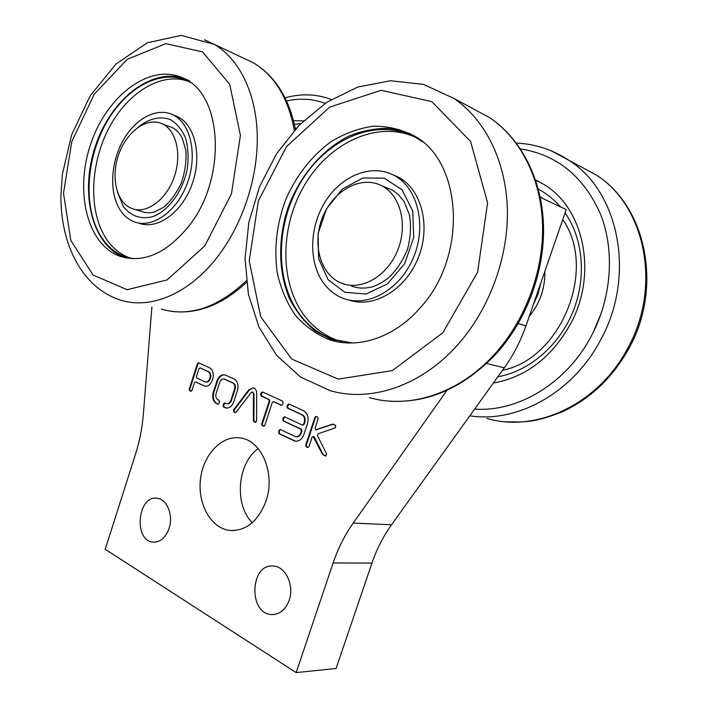 <?xml version="1.0" encoding="UTF-8"?>
<svg xmlns="http://www.w3.org/2000/svg" width="708" height="708" viewBox="0 0 708 708"><rect width="100%" height="100%" fill="white"/><g stroke="black" fill="none" stroke-linecap="round" stroke-linejoin="round"><path stroke-width="1.06" d="M535.478 298.413L538.593 289.413M533.248 304.838L537.974 294.218L540.824 282.97M151.893 307.015L143.343 414.357C142.246 427.871 139.68 441.004 135.644 453.74L105.227 549.258L296.156 672.6L336.079 668.494L371.948 563.108C376.736 549.107 383.249 536.337 391.506 524.796L504.326 367.797C513.45 355.071 520.663 341.097 525.973 325.866L566.232 209.559L540.231 197.311M258.163 448.598C237.339 463.315 233.941 504.689 252.322 522.69M529.203 316.547C539.938 303.307 545.151 288.245 544.841 271.359M296.156 672.6L333.132 562.957C338.061 548.381 344.761 535.089 353.212 523.062L446.943 390.365M265.996 501.122C275.492 474.316 262.199 441.456 241.534 438.181C222.799 434.216 203.63 453.58 200.568 478.528C197.187 503.415 210.719 528.31 229.799 530.442C246.101 531.133 258.163 521.362 265.996 501.122M169.017 528.557C173.575 515.486 167.123 499.149 157.309 498.282C137.573 494.582 133.166 541.036 153.238 542.133C160.335 542.293 165.592 537.761 169.017 528.557M289.156 600.313C294.537 585.56 285.678 566.542 273.545 566.09C249.836 562.949 248.101 614.562 272.076 614.571C279.908 614.411 285.598 609.659 289.156 600.313M253.42 393.745L253.376 420.552L253.933 421.623L255.446 422.331L256.615 421.012L256.685 393.506C256.623 390.48 255.508 388.586 253.34 387.825L248.88 389.763L233.551 409.95L233.782 411.923L235.251 412.614L236.091 412.242L251.075 392.621L252.411 392.046L253.995 393.843L253.96 420.632L255.8 422.322M282.616 401.126L262.491 391.94L261.243 392.719L260.677 394.471L261.155 396.038L268.73 399.524L269.217 401.1L261.703 424.004L262.19 425.596L263.65 426.278L264.739 425.464L272.27 402.507L273.403 401.684L281.386 405.33L282.527 404.498L283.12 402.719L282.616 401.126M279.156 430.322L278.571 432.101L279.067 433.712L294.811 441.102C298.918 441.588 301.944 439.385 303.9 434.482L307.502 423.614C308.989 417.543 307.608 413.198 303.351 410.587L288.864 403.976L287.572 404.755L286.988 406.542L287.492 408.144L301.953 414.799C304.343 416.277 305.121 418.72 304.281 422.127L303.582 424.234L302.422 425.066L284.643 416.782L283.359 417.552L282.775 419.34L283.271 420.941L300.873 429.225L301.387 430.862L300.688 432.969C299.59 435.73 297.882 436.969 295.563 436.686L280.271 429.508L279.156 430.322L279.731 430.402L279.147 432.172L279.642 433.792L295.643 441.217M217.781 404.233L218.967 403.48L219.515 401.772L219.073 400.25L217.737 399.613C216.002 398.427 215.436 396.498 216.011 393.816L219.834 382.001C220.808 379.727 222.206 378.727 224.038 379.01L232.817 383.01C234.587 384.179 235.18 386.125 234.596 388.842L230.711 400.781C229.755 403.02 228.365 404.011 226.551 403.764L224.64 402.932L223.586 403.728L223.038 405.436L223.48 406.976L225.763 407.941C229.153 408.401 231.746 406.542 233.543 402.356L237.561 389.984C238.658 384.886 237.543 381.24 234.224 379.037L224.976 374.895C221.533 374.355 218.896 376.214 217.073 380.488L213.135 392.683C212.046 397.684 213.117 401.303 216.347 403.542L218.17 404.286M335.433 427.809L335.636 425.322L332.521 424.154L315.786 429.809L315.095 428.11L318.202 418.764L317.671 417.127L316.131 416.437L314.936 417.278L305.697 445.128L306.219 446.775L307.785 447.509L308.927 446.677L312.024 437.367L313.184 436.535L322.459 454.332L325.583 456.067L326.68 454.04L317.485 435.73L318.149 433.739L335.433 427.809M197.444 363.531L189.204 389.196L189.62 390.683L190.912 391.285L191.921 390.497L194.434 382.683L195.461 381.895L204.391 385.993C212.32 388.488 217.037 370.647 209.249 367.638L198.488 362.735L197.444 363.531L198.019 363.638L189.788 389.285L190.204 390.772L191.249 391.267M502.565 370.249C560.825 358.956 597.676 269.19 562.78 219.542M542.868 198.55L540.107 196.718M252.809 392.108L253.995 393.843M253.331 387.825L249.455 389.851L234.127 410.029L234.366 412.012L235.596 412.605M273.722 401.763L281.74 405.33M262.606 391.993L261.252 394.568L261.73 396.126L269.305 399.613L269.792 401.188L262.287 424.083L262.765 425.667L264.004 426.26M280.492 429.588L279.731 430.402M284.722 416.817L283.35 419.419L283.846 421.021L301.449 429.305L301.962 430.933L301.263 433.039C300.165 435.792 298.466 437.031 296.156 436.765M288.952 404.02L287.563 406.631L288.059 408.233L302.528 414.888C304.918 416.357 305.688 418.8 304.856 422.207L304.157 424.313L302.838 425.092M224.87 374.868C221.684 374.771 219.276 376.674 217.657 380.585L213.719 392.772C212.63 397.772 213.701 401.392 216.931 403.622L218.259 404.268M216.931 403.622L216.347 403.542M213.719 392.772L213.135 392.683M217.657 380.585L217.073 380.488M224.879 403.029L223.622 405.525L224.064 407.056L225.516 407.755L224.932 407.666M225.516 407.755L226.463 408.047M224.197 379.037L233.401 383.108C235.162 384.276 235.755 386.223 235.171 388.931L231.295 400.87C230.339 403.109 228.95 404.1 227.135 403.852L226.994 403.826M231.295 400.87L230.711 400.781M235.171 388.931L234.596 388.842M233.401 383.108L232.817 383.01M224.949 379.223L224.365 379.116M313.396 436.615L314.387 437.137L323.025 454.394L325.954 456.058M316.343 416.516L315.511 417.357L306.272 445.199L306.794 446.845L308.148 447.5M333.194 424.207L316.149 429.809M198.744 362.85L198.019 363.638M195.824 381.975L204.391 385.993M205.683 381.975L205.816 382.001C210.267 383.409 212.94 373.399 208.559 371.691L200.346 368.001M594.375 329.406L601.278 313.148M540.027 182.195L536.575 180.797M200.072 367.948L198.921 368.709L196.408 376.541L196.833 378.028L205.232 381.904C209.683 383.32 212.356 373.293 207.975 371.585L200.656 368.054M493.37 383.046C525.938 377.187 551.682 357.434 570.621 323.777C598.012 273.571 583.835 207.338 543.31 184.115L535.522 179.903M303.484 120.873L293.484 120.687M189.611 225.109C167.123 253.137 143.963 263.553 120.13 256.358C86.535 244.534 74.075 189.859 91.474 141.901C108.253 93.695 152.388 61.614 184.912 78.969C222.71 95.987 226.401 178.248 189.611 225.109M421.074 306.821C394.914 337.725 357.496 349.717 328.468 339.371C315.564 333.902 304.387 325.689 294.944 314.724C286.731 302.493 280.846 288.616 277.297 273.102C273.801 248.588 276.642 223.993 285.837 199.329C296.174 175.717 311.98 155.477 331.371 141.458C344.831 133.352 358.797 128.263 373.293 126.21C387.727 126.068 401.383 129.298 414.242 135.901C462.528 161.76 467.634 255.676 421.074 306.821M126.042 257.969L125.033 257.624C91.456 245.818 78.942 191.328 96.297 143.565C113.041 95.553 157.141 63.658 189.656 80.995M337.645 341.796L333.211 340.451L315.361 331.194C304.812 322.485 296.209 311.662 289.537 298.732C278.023 271.536 277.775 237.649 288.51 206.32C300.316 175.38 322.379 149.317 349.071 136.024C362.7 130.52 376.452 127.998 390.329 128.475L410.18 133.608M133.467 258.747L125.228 256.756C115.546 253.225 107.563 246.641 101.297 237.012C83.34 209.196 85.5 160.619 105.687 124.006C125.697 87.305 162.052 67.41 189.231 81.809L190.461 82.482M352.469 342.991L333.406 339.424C319.795 334.61 308.502 326.167 299.528 314.087C273.784 279.164 275.801 220.489 303.201 178.398C330.317 136.157 380.86 116.439 418.074 138.901L422.773 142.025M125.228 256.756L129.891 257.96C120.201 254.438 112.218 247.871 105.952 238.269C88.473 211.276 89.925 164.69 108.705 128.564C127.36 92.385 161.911 70.95 189.417 81.73M342.38 341.814L337.902 340.451C324.308 335.654 313.033 327.238 304.068 315.21C279.341 281.731 280.049 226.286 304.741 184.77C329.22 143.184 376.134 120.475 413.968 136.6M173.513 115.068L177.584 116.67C195.443 125.148 202.382 156.893 191.788 185.036C181.434 213.285 156.636 230.348 138.644 223.073M392.736 174.655L398.746 177.354C421.915 189.691 431.172 226.905 417.95 258.553C405.003 290.333 373.293 308.555 349.079 300.059M120.466 210.48C109.289 193.868 110.289 164.061 122.519 141.503C134.662 118.882 156.645 106.749 173.053 114.891C190.912 123.378 197.833 155.229 187.213 183.496C176.832 211.86 152.008 229.011 134.016 221.737C128.608 219.604 124.095 215.852 120.466 210.48M324.317 284.076C308.316 263.323 308.971 227.401 325.423 201.435C341.707 175.372 372.001 163.185 394.453 175.549C417.977 188.062 427.083 226.268 413.153 258.278C399.507 290.43 366.912 307.98 342.805 298.183C335.512 295.289 329.353 290.581 324.317 284.076M142.83 211.86L145.414 212.586M134.927 209.435L142.166 211.612C145.689 213.002 149.68 213.152 154.132 212.081L163.344 207.453C169.486 202.674 175.416 194.7 181.124 183.54C185.018 172.194 186.593 161.15 185.841 150.415L182.23 138.078C179.62 133.228 176.478 129.812 172.814 127.838L169.601 126.608M352.646 286.483L357.708 287.829M351.345 285.988C357.655 288.404 364.505 288.731 371.904 286.961C376.399 285.678 381.966 282.642 388.595 277.837C396.719 269.96 403.047 260.34 407.587 248.959C410.693 237.127 411.304 225.728 409.428 214.763L404.118 201.807C400.728 196.612 396.639 192.629 391.869 189.877L385.665 187.363M132.316 208.701C146.653 214.055 166.026 200.037 173.973 177.646C182.098 155.335 176.558 130.449 162.468 123.891C147.45 116.519 126.927 131.192 118.856 154.017C110.537 176.734 116.333 202.47 131.653 208.453L132.316 208.701M342.53 283.563C361.815 290.714 387.223 276.093 397.542 250.641C408.091 225.294 400.657 195.514 382.037 185.903C361.567 174.876 333.539 190.186 322.813 216.71C311.715 243.065 320.069 274.589 341.221 283.067L342.53 283.563M525.973 325.866L518.247 323.529M504.326 367.797L486.626 363.505M391.506 524.796L353.212 523.062M371.948 563.108L333.132 562.957M253.96 420.632L253.376 420.552M234.366 412.012L233.782 411.923M234.127 410.029L233.551 409.95M249.455 389.851L248.88 389.763M254.508 421.702L253.933 421.623M274.111 401.825L273.536 401.728M263.934 426.278L263.491 426.216M262.765 425.667L262.19 425.596M262.287 424.083L261.703 424.004M269.792 401.188L269.217 401.1M269.305 399.613L268.73 399.524M261.73 396.126L261.155 396.038M261.252 394.568L260.677 394.471M261.827 392.816L261.243 392.719M279.147 432.172L278.571 432.101M301.263 433.039L300.688 432.969M301.962 430.933L301.387 430.862M301.449 429.305L300.873 429.225M283.846 421.021L283.271 420.941M283.35 419.419L282.775 419.34M283.935 417.64L283.359 417.552M304.157 424.313L303.582 424.234M304.856 422.207L304.281 422.127M302.528 414.888L301.953 414.799M288.059 408.233L287.492 408.144M287.563 406.631L286.988 406.542M288.147 404.852L287.572 404.755M293.988 440.686L293.413 440.615M279.642 433.792L279.067 433.712M224.064 407.056L223.48 406.976M223.622 405.525L223.038 405.436M224.171 403.817L223.586 403.728M325.937 456.067L325.397 456.005M323.494 454.881L322.928 454.819M323.025 454.394L322.459 454.332M314.387 437.137L313.821 437.066M308.122 447.509L307.599 447.447M306.794 446.845L306.219 446.775M306.272 445.199L305.697 445.128M315.511 417.357L314.936 417.278M316.812 429.862L316.237 429.783M333.087 424.242L332.521 424.154M189.788 389.285L189.204 389.196M204.028 385.745L203.444 385.656M196.16 382.037L195.576 381.939M190.204 390.772L189.62 390.683M497.874 376.78C528.575 371.408 558.488 346.407 572.622 312.502C586.72 278.598 583.463 238.977 565.081 212.904M560.302 206.763C553.913 199.373 546.585 193.505 538.31 189.151M208.559 371.691L207.975 371.585M296.404 128.077L295.174 128.175M474.661 409.082C517.867 412.33 566.922 383.276 591.702 335.335C611.774 297.121 614.969 250.234 600.375 213.798C583.481 176.248 556.851 154.627 520.477 148.928M486.918 418.41C535.434 433.084 598.384 404.587 627.81 348.044C661.945 286.873 645.315 205.612 596.083 174.92L579.064 165.761M469.838 415.791C516.911 423.313 573.144 392.984 600.8 339.557C635.952 275.899 619.119 191.638 568.913 160.3L551.541 150.954M325.149 103.35C312.794 98.775 299.935 97.987 286.572 100.987M246.26 280.837C217.604 307.759 189.302 317.184 161.344 309.104M243.472 58.118L253.128 62.667C274.527 75.384 288.253 97.952 294.324 130.369M471.705 107.997L489.883 117.776C520.495 138.564 541.098 178.584 542.54 224.631C543.832 270.677 525.557 319.839 495.131 353.602C459.226 393.772 409.162 409.374 369.381 397.569M218.365 255.712C189.7 293.776 150.423 309.927 120.333 300.015C81.96 287.793 60.277 243.853 60.941 195.063L62.454 173.894L71.65 134.812L90.137 95.854L116.015 64.012L147.229 42.807L181.23 35.4L214.205 44.347C239.056 58.755 256.057 92.73 257.243 134.52C258.323 176.31 243.198 223.038 218.365 255.712M204.515 39.781L253.128 62.667C274.899 75.623 288.979 97.801 295.378 129.201M458.28 344.123C421.384 386.241 370.275 402.684 329.937 390.577L300.573 377.054L276.536 355.257L258.951 327.025L248.402 294.254L245.048 258.756L248.844 222.339L259.509 186.744L276.562 153.751L299.28 125.051L326.715 102.315L357.646 87.084L390.55 80.747L423.473 84.385L454.023 98.474C485.166 119.732 506.087 161.212 507.362 209.232C508.486 257.252 489.538 308.723 458.28 344.123M204.789 245.888L167.07 279.952L127.095 289.705L93.067 275.005L70.827 240.437L63.508 193.24L71.756 141.715L94.129 94.368L127.236 59.33L165.743 43.648L202.55 51.905L229.719 84.358L240.428 135.378L231.454 193.788L204.789 245.888M442.854 332.742L392.347 370.62L338.238 379.116L291.723 359.089L260.677 316.724L249.225 260.818L258.358 200.957L286.483 146.68L329.618 107.12L381.125 90.305L431.756 101.616L470.563 141.388L487.591 202.824L477.608 272.191L442.854 332.742M137.83 127.467C148.494 118.546 160.415 115.661 170.716 119.785C177.142 123.785 182.124 129.989 185.691 138.405C188.178 147.804 188.7 158.034 187.266 169.097C182.77 191.266 168.672 210.577 153.025 216.568C140.919 219.684 131.024 216.329 123.334 206.497L117.298 191.638M328.043 279.571L318.609 258.615L318.104 233.49L326.521 208.798L342.371 189.045L362.868 178.027L384.205 178.159L402.126 189.868L412.782 211.134L413.693 237.667L404.569 263.801L387.418 283.952L366.009 294.015L344.849 292.298L328.043 279.571M234.029 530.584L229.799 530.442M154.902 542.169L153.238 542.133M274.385 614.473L272.076 614.571M252.411 392.046L252.986 392.135M273.403 401.684L273.978 401.781M302.555 425.083L302.997 425.145M295.386 441.173L294.811 441.102M226.348 408.029L225.763 407.941M224.038 379.01L224.622 379.107M313.184 436.535L313.759 436.606M195.461 381.895L196.045 381.993M535.717 180.487L540.089 182.23M200.55 368.018L199.966 367.912M294.36 124.325L300.67 123.634M516.327 143.06C535.221 143.954 552.744 149.707 568.913 160.3L596.083 174.92C646.537 206.453 662.856 287.678 629.031 348.212C612.402 378.045 589.799 399.392 561.223 412.268C532.018 423.428 523.867 421.986 505.778 421.756M331.282 99.439C316.317 93.934 300.909 93.403 285.059 97.837M171.54 311.37C197.231 314.547 222.206 304.9 246.455 282.439M389.365 401.117C428.243 403.516 463.952 387.621 496.503 353.442C526.796 319.795 544.877 271.067 543.496 225.179C541.965 179.328 521.194 138.945 489.883 117.776L454.023 98.474M120.13 256.358L125.033 257.624M328.468 339.371L333.211 340.451M333.406 339.424L337.902 340.451M173.053 114.891L177.584 116.67M394.453 175.549L398.746 177.354M172.814 127.838L162.468 123.891M391.869 189.877L382.037 185.903"/></g></svg>
